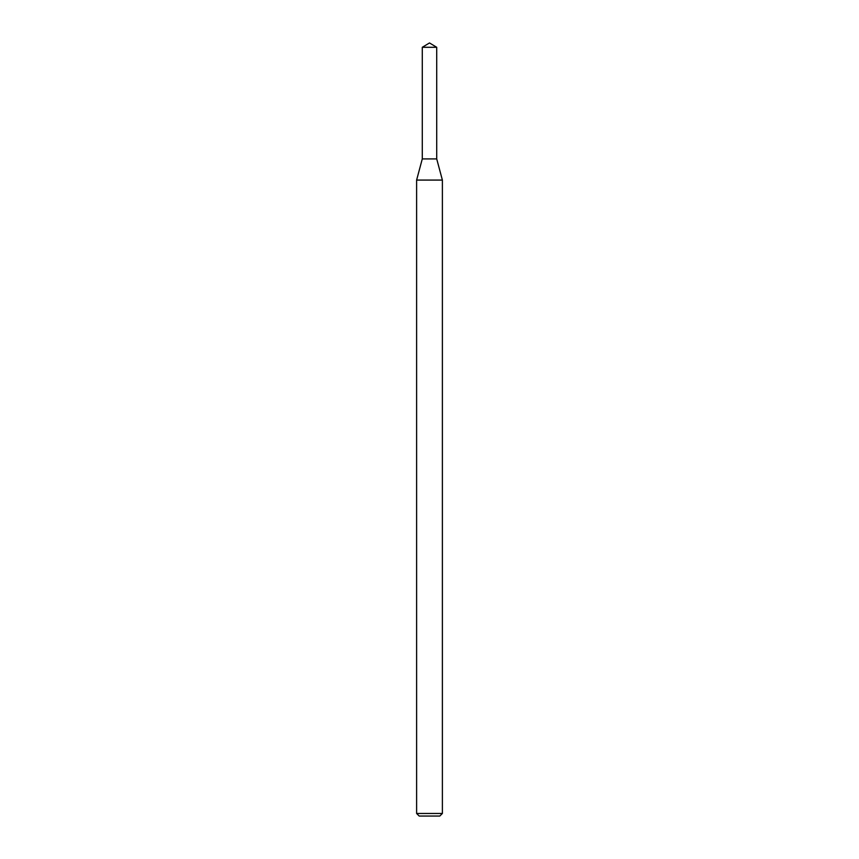 <?xml version="1.0" encoding="UTF-8"?>
<svg xmlns="http://www.w3.org/2000/svg" width="859" height="859" viewBox="0 0 859 859"><rect width="100%" height="100%" fill="white"/><g stroke="black" fill="none" stroke-linecap="round" stroke-linejoin="round"><path stroke-width="1.29" d="M422.284 47.288L422.284 158.915L436.716 158.915L442.385 180.079L416.615 180.079L422.284 158.915L436.716 158.915L436.716 47.288L422.284 47.288L429.5 42.95L436.716 47.288M442.385 813.473L439.808 816.05L419.192 816.05L416.615 813.473L442.385 813.473L442.385 180.079M416.615 813.473L416.615 180.079"/></g></svg>
